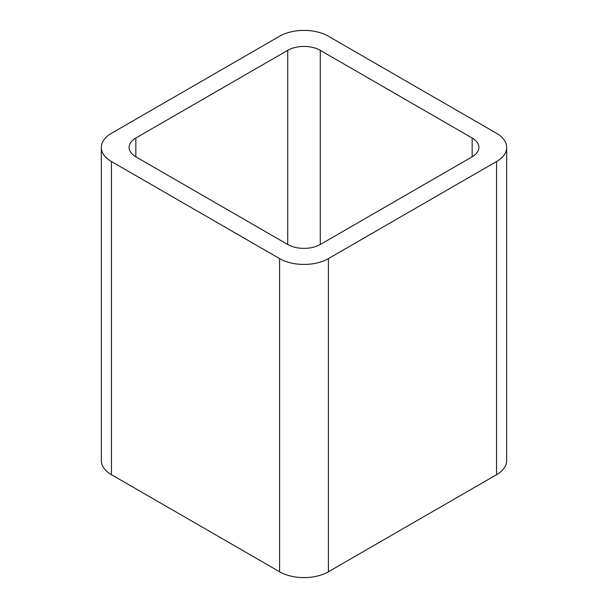 <?xml version="1.0" encoding="UTF-8"?>
<svg xmlns="http://www.w3.org/2000/svg" width="608" height="608" viewBox="0 0 608 608"><rect width="100%" height="100%" fill="white"/><g stroke="black" fill="none" stroke-linecap="round" stroke-linejoin="round"><path stroke-width="0.91" d="M111.439 474.681L279.589 571.763A34.519 19.927 0 0 0 328.411 571.763L496.561 474.681L496.561 161.508L328.411 258.59A34.519 19.927 0 0 1 279.589 258.59L111.439 161.508A34.519 19.927 0 0 1 101.323 147.41L101.323 460.59A34.519 19.927 0 0 0 111.439 474.681L111.439 161.508M496.561 161.508A34.519 19.927 0 0 0 506.677 147.41A34.519 19.927 0 0 0 496.561 133.319L328.411 36.237A34.519 19.927 0 0 0 279.589 36.237L111.439 133.319A34.519 19.927 0 0 0 101.323 147.41M496.561 474.681A34.519 19.927 0 0 0 506.677 460.59L506.677 147.41M320.272 50.327L472.158 138.016A23.013 13.285 0 0 1 478.891 147.41A23.013 13.285 0 0 1 472.158 156.811L320.272 244.492L320.272 50.327A23.013 13.285 0 0 0 287.728 50.327L135.842 138.016A23.013 13.285 0 0 0 129.109 147.41A23.013 13.285 0 0 0 135.842 156.811L135.842 138.016M135.842 156.811L287.728 244.492A23.013 13.285 0 0 0 320.272 244.492M328.411 571.763L328.411 258.59M279.589 571.763L279.589 258.59M472.158 156.811L472.158 138.016M287.728 244.492L287.728 50.327"/></g></svg>
